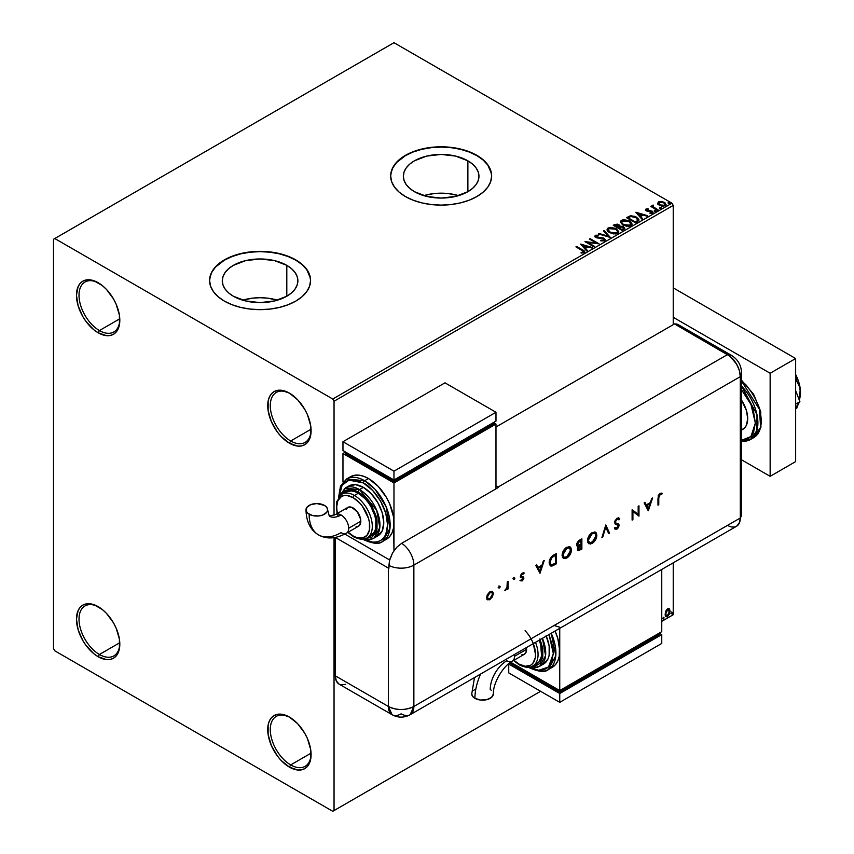 <?xml version="1.0" encoding="UTF-8"?>
<svg xmlns="http://www.w3.org/2000/svg" width="854" height="854" viewBox="0 0 854 854"><rect width="100%" height="100%" fill="white"/><g stroke="black" fill="none" stroke-linecap="round" stroke-linejoin="round"><path stroke-width="1.28" d="M290.691 440.984A28.855 16.664 -120 0 0 311.08 429.925A28.855 16.664 60 0 1 305.113 442.415A28.855 16.664 60 0 1 290.691 440.984L311.048 429.231L290.691 440.984A28.855 16.664 60 0 1 271.839 415.556A28.855 16.664 60 0 1 276.258 392.434A28.855 16.664 60 0 1 290.061 393.513A28.855 16.664 -120 0 0 270.291 406.013A28.855 16.664 -120 0 0 290.691 440.984L289.41 443.194L290.691 440.984M289.41 393.128L289.41 393.128A30.659 17.699 60 0 1 311.091 430.683A30.659 17.699 60 0 1 289.41 443.194L281.115 436.501L277.369 432.028L271.391 421.662L268.145 410.774L268.145 401.006L269.384 397.025L271.391 393.854L274.081 391.612L277.369 390.395L281.115 390.246L289.41 393.128L297.704 399.832L304.739 409.312L307.44 414.66L310.675 425.559L310.675 435.326L307.44 442.479L304.739 444.71L301.451 445.927L297.704 446.076L289.41 443.194A30.659 17.699 60 0 1 267.729 405.65A30.659 17.699 60 0 1 289.41 393.128L289.41 393.128M99.416 330.551A28.855 16.664 -120 0 0 119.806 319.492A28.855 16.664 60 0 1 113.838 331.982A28.855 16.664 60 0 1 99.416 330.551L119.784 318.798L99.416 330.551A28.855 16.664 60 0 1 80.564 305.134A28.855 16.664 60 0 1 84.984 282.012A28.855 16.664 60 0 1 98.786 283.09A28.855 16.664 -120 0 0 79.016 295.58A28.855 16.664 -120 0 0 99.416 330.551L98.135 332.761L99.416 330.551M98.135 282.706L98.135 282.706A30.659 17.699 60 0 1 119.816 320.25A30.659 17.699 60 0 1 98.135 332.761L93.908 329.847L86.094 321.595L82.806 316.578L78.109 305.753L76.465 295.217L78.109 286.592L80.116 283.421L82.806 281.179L86.094 279.963L93.908 280.742L102.363 285.62L106.43 289.399L113.465 298.879L116.165 304.237L119.4 315.126L119.4 324.894L116.165 332.046L113.465 334.288L110.187 335.494L106.43 335.643L98.135 332.761A30.659 17.699 60 0 1 76.465 295.217A30.659 17.699 60 0 1 98.135 282.706L98.146 282.706M99.416 654.484A28.855 16.664 -120 0 0 119.806 643.425A28.855 16.664 60 0 1 113.838 655.915A28.855 16.664 60 0 1 99.416 654.484L119.784 642.731L99.416 654.484A28.855 16.664 60 0 1 80.564 629.067A28.855 16.664 60 0 1 84.984 605.945A28.855 16.664 60 0 1 98.786 607.023A28.855 16.664 -120 0 0 79.016 619.513A28.855 16.664 -120 0 0 99.416 654.484L98.135 656.694L99.416 654.484M98.135 606.639L98.135 606.639A30.659 17.699 60 0 1 119.816 644.183A30.659 17.699 60 0 1 98.135 656.694L93.908 653.78L86.094 645.528L82.806 640.521L78.109 629.686L76.465 619.15L78.109 610.525L80.116 607.354L82.806 605.112L86.094 603.895L93.908 604.675L102.363 609.553L106.43 613.332L113.465 622.812L116.165 628.17L119.4 639.059L119.4 648.826L116.165 655.979L113.465 658.22L110.187 659.437L106.43 659.576L98.135 656.694A30.659 17.699 60 0 1 76.465 619.15A30.659 17.699 60 0 1 98.135 606.639L98.146 606.639M290.691 764.917A28.855 16.664 -120 0 0 311.08 753.858A28.855 16.664 60 0 1 305.113 766.348A28.855 16.664 60 0 1 290.691 764.917L311.048 753.164L290.691 764.917A28.855 16.664 60 0 1 271.839 739.489A28.855 16.664 60 0 1 276.258 716.367A28.855 16.664 60 0 1 290.061 717.445A28.855 16.664 -120 0 0 270.291 729.946A28.855 16.664 -120 0 0 290.691 764.917L289.41 767.127L290.691 764.917M289.41 717.061L289.41 717.061A30.659 17.699 60 0 1 311.091 754.616A30.659 17.699 60 0 1 289.41 767.127L281.115 760.434L277.369 755.961L271.391 745.595L268.145 734.707L268.145 724.939L269.384 720.957L271.391 717.787L274.081 715.545L277.369 714.328L281.115 714.179L289.41 717.061L297.704 723.765L304.739 733.244L307.44 738.593L310.675 749.492L310.675 759.259L307.44 766.412L304.739 768.643L301.451 769.86L297.704 770.009L289.41 767.127A30.659 17.699 60 0 1 267.729 729.583A30.659 17.699 60 0 1 289.41 717.061L289.41 717.061M458.545 195.619A37.8 21.82 0 0 0 423.765 195.619L433.779 193.602L441.155 193.175L448.531 193.602L458.545 195.619M467.885 160.819L467.885 191.68L455.62 196.409L441.155 198.075L426.69 196.409L414.425 191.68A37.8 21.82 180 0 1 403.355 176.244A37.8 21.82 180 0 1 426.69 156.09A37.8 21.82 180 0 1 467.885 160.819L472.582 164.128L476.073 167.896L478.229 171.985L478.955 176.244L478.229 180.504L476.073 184.603L472.582 188.371L467.885 191.68L467.885 160.819A37.8 21.82 180 0 1 478.955 176.244A37.8 21.82 180 0 1 455.62 196.409A37.8 21.82 180 0 1 414.425 191.68L409.728 188.371L406.237 184.603L404.081 180.504L403.355 176.244L404.081 171.985L406.237 167.896L409.728 164.128L414.425 160.819L426.69 156.09L441.155 154.425L455.62 156.09L467.885 160.819M277.465 300.16A37.8 21.82 0 0 0 242.696 300.16L252.709 298.142L260.086 297.715L267.462 298.142L277.465 300.16M286.805 265.359L286.805 296.221L274.55 300.95L260.086 302.615L245.621 300.95L233.355 296.221A37.8 21.82 180 0 1 222.286 280.785A37.8 21.82 180 0 1 245.621 260.63A37.8 21.82 180 0 1 286.805 265.359L291.513 268.668L295.004 272.437L297.149 276.525L297.886 280.785L297.149 285.044L295.004 289.143L291.513 292.911L286.805 296.221L286.805 265.359A37.8 21.82 180 0 1 297.886 280.785A37.8 21.82 180 0 1 274.55 300.95A37.8 21.82 180 0 1 233.355 296.221L228.658 292.911L225.157 289.143L223.011 285.044L222.286 280.785L223.011 276.525L225.157 272.437L228.658 268.668L233.355 265.359L245.621 260.63L260.086 258.965L274.55 260.63L286.805 265.359M310.578 280.646A50.493 29.153 0 0 0 295.783 260.171L295.783 259.883A50.493 29.153 180 0 1 310.578 280.496A50.493 29.153 180 0 1 279.407 307.429A50.493 29.153 180 0 1 224.378 301.11L232.032 304.729L240.764 307.429L250.233 309.084L260.086 309.65L269.939 309.084L279.407 307.429L288.14 304.729L295.783 301.11L302.07 296.69L306.735 291.652L309.607 286.175L310.578 280.496L309.607 274.807L306.735 269.341L302.07 264.292L295.783 259.883L288.14 256.253L279.407 253.563L269.939 251.898L260.086 251.343L250.233 251.898L240.764 253.563L232.032 256.253L224.378 259.883L218.101 264.292L213.436 269.341L210.564 274.807L209.593 280.496L210.564 286.175L213.436 291.652L218.101 296.69L224.378 301.11A50.493 29.153 180 0 1 209.593 280.496A50.493 29.153 180 0 1 240.764 253.563A50.493 29.153 180 0 1 295.783 259.883L295.783 260.171A50.493 29.153 0 0 0 240.881 253.83A50.493 29.153 0 0 0 209.593 280.646M491.648 176.095A50.493 29.153 0 0 0 476.863 155.631L476.863 155.343A50.493 29.153 180 0 1 491.648 175.956A50.493 29.153 180 0 1 460.477 202.889A50.493 29.153 180 0 1 405.447 196.569L413.101 200.188L421.833 202.889L431.302 204.544L441.155 205.109L451.008 204.544L460.477 202.889L469.209 200.188L476.863 196.569L483.14 192.15L487.805 187.111L490.676 181.635L491.648 175.956L490.676 170.266L487.805 164.801L483.14 159.751L476.863 155.343L469.209 151.713L460.477 149.023L451.008 147.358L441.155 146.803L431.302 147.358L421.833 149.023L413.101 151.713L405.447 155.343L399.17 159.751L394.505 164.801L391.634 170.266L390.662 175.956L391.634 181.635L394.505 187.111L399.17 192.15L405.447 196.569A50.493 29.153 180 0 1 390.662 175.956A50.493 29.153 180 0 1 421.833 149.023A50.493 29.153 180 0 1 476.863 155.343L476.863 155.631A50.493 29.153 0 0 0 421.951 149.29A50.493 29.153 0 0 0 390.662 176.095M53.514 239.269L53.514 648.602L54.784 650.812L332.761 811.3L540.614 691.302L334.042 810.563L334.042 537.657L334.042 810.563L540.614 691.302L332.761 811.3L334.042 810.563L332.761 811.3L54.784 650.812L53.514 648.602L53.514 239.269L393.972 42.7L671.959 203.188L332.761 399.021L54.784 238.533L53.514 239.269M657.665 203.551L661.348 206.06L665.693 205.387L665.351 203.113L662.192 201.544L658.733 201.704L657.665 203.551L659.309 205.27L665.191 205.761L666.056 204.533L664.348 202.366L661.359 201.416L658.434 201.864L657.58 203.679M657.292 210.191L657.975 209.785L653.321 206.849L653.278 205.099L652.232 205.558L652.413 206.583L650.769 206.422L657.292 210.191L657.975 209.785L653.652 207.17L653.278 205.099L652.531 205.27L652.413 206.583L650.769 206.422L657.292 210.191M650.022 213.393L651.645 213.244L651.645 212.657L650.022 212.795L650.225 213.372L652.52 213.073L652.093 211.141L652.093 211.739L650.855 210.692L650.855 211.28L649.072 211.258L650.855 211.28L650.855 210.692L647.3 211.173L647.716 210.671L646.958 210.426L646.958 211.013L646.745 209.54L648.303 209.422L648.154 208.867L648.154 209.411L648.154 208.867L645.902 209.102L645.475 210.009L646.574 210.981L651.751 211.803L651.645 212.657L650.022 212.795L650.225 213.372L652.52 213.073L652.862 211.813L650.855 210.692L647.119 210.511L646.617 209.636L648.303 209.422L647.556 208.835L645.902 209.102L645.902 209.689L647.065 209.422M637.511 221.602L638.771 220.556L638.835 219.297L635.248 216.468L630.722 215.763L626.505 217.653L635.44 222.809L638.963 219.894L636.582 217.119L630.305 215.827L626.505 217.653L635.44 222.809L637.511 221.602M619.833 226.406L618.766 224.677L618.766 225.264L616.342 224.613L614.496 225.178L618.766 225.264L618.766 224.677L614.496 224.591L613.236 225.317L622.16 230.473L624.637 228.808L623.516 226.758L619.823 226.257L619.257 225.008L617.154 224.1L613.236 225.317L622.16 230.473L624.765 228.338L623.516 226.758L619.855 226.022L619.855 226.609M610.14 237.401L604.194 230.537L603.447 230.964L608.048 236.131L599.102 233.473L598.355 233.9L610.258 237.337L604.194 230.537L603.447 230.964L608.048 236.131L599.102 233.473L598.355 233.9L610.14 237.401M594.576 246.39L587.936 242.557L599.049 243.817L590.114 238.661L589.431 239.056L596.092 242.899L584.969 241.639L593.893 246.785L594.576 246.39L587.936 242.557L599.049 243.817L590.114 238.661L589.431 239.056L596.092 242.899L584.969 241.639L593.893 246.785L594.576 246.39M584.136 252.688C585.033 251.631 584.542 250.713 582.641 249.934L576.61 246.454L575.927 246.859L583.399 251.364L583.09 252.229L581.083 252.464L581.425 253.062L584.136 252.688L584.446 251.183L576.61 246.454L575.927 246.859L581.862 250.286L583.218 252.165L581.083 252.464L581.425 253.062L584.136 252.688L584.744 251.866L584.744 252.453M580.624 244.148L586.687 250.948L587.435 250.521L585.492 248.333L588 246.891L591.769 248.012L592.516 247.585L580.731 244.084L586.687 250.948L587.435 250.521L585.492 248.333L588 246.891L591.769 248.012L592.516 247.585L580.624 244.148M594.864 236.494L595.377 235.362L595.868 237.487L603.479 238.714L603.746 240.892L600.864 240.849L603.746 240.892L603.746 240.305L600.864 240.252L600.757 240.839L604.717 240.807L605.305 239.526L603.244 237.914L596.85 237.231L596.103 236.024L598.622 235.864L598.611 235.234L595.708 235.213L594.864 236.462L596.241 237.679L603.938 239.067L603.746 240.305L600.864 240.252L600.757 240.839L604.717 240.807L605.358 239.878L604.184 238.319L596.508 237.07L596.284 235.896L598.622 235.864L598.611 235.234L595.377 235.362L594.811 236.195M609.5 232.672L615.627 233.985L617.965 233.121L618.723 231.573L615.905 228.456L610.13 227.356L607.963 228.103L607.055 229.502L607.642 231.146L609.5 232.672L617.591 233.366L618.734 231.722L616.321 228.68L608.155 227.986L607.045 229.641L609.5 232.672M622.769 225.008L628.907 226.321L631.245 225.456L632.003 223.908L630.999 222.051L628.747 220.578L623.409 219.691L621.232 220.439L620.324 221.837L622.769 225.008L630.871 225.702L632.003 224.058L629.59 221.015L621.434 220.321L620.324 221.976L622.769 225.008M635.782 212.304L641.845 219.104L642.592 218.677L640.649 216.489L643.158 215.048L646.937 216.169L647.684 215.731L635.888 212.23L641.845 219.104L642.592 218.677L640.649 216.489L643.158 215.048L646.937 216.169L647.684 215.731L635.782 212.304M654.484 211.077L655.979 210.778L654.634 210.212L654.484 211.077L655.808 211.173L655.637 210.415L654.313 210.319L654.484 211.077L654.313 210.319M659.758 208.034L661.242 207.746L659.726 207.212L659.758 208.034L661.071 208.141L660.9 207.373L659.576 207.276L659.758 208.034L659.576 207.276M668.34 203.081L669.824 202.793L668.479 202.217L668.34 203.081L669.653 203.177L669.483 202.419L668.159 202.323L668.34 203.081L668.159 202.323M673.23 614.731L661.754 621.36L673.23 614.731L673.23 562.818L673.23 614.731L661.754 621.36L673.23 614.731M334.042 515.272L334.042 401.231L673.23 205.398L673.23 324.669L673.23 205.398L671.959 203.188L393.972 42.7L54.784 238.533L332.761 399.021L671.959 203.188L673.23 205.398L334.042 401.231L332.761 399.021L334.042 401.231L334.042 515.272M668.842 608.592L669.472 609.009L667.625 608.838L665.778 611.154L665.255 615.456L665.714 616.407L667.337 616.78L669.803 613.46L669.632 609.212L668.693 608.56L667.07 609.233L665.106 614.207L666.131 616.769L667.625 616.631L670.144 611.304L669.12 608.71M661.69 613.193L661.722 612.243L661.615 613.236M662.928 618.477L663.75 618.787L663.932 617.335L662.96 618.168L663.505 619.011L664.081 617.816L663.505 617.293L662.928 618.477L663.505 619.011M671.511 613.524L672.333 613.834L672.514 612.382L671.543 613.215L672.087 614.058L672.664 612.862L672.087 612.339L671.511 613.524L672.087 614.058M491.402 173.394L487.805 165.089L483.14 160.05L476.863 155.631L469.209 152.012L460.477 149.311L451.008 147.657L441.155 147.091L431.302 147.657L421.833 149.311L413.101 152.012L405.447 155.631L396.619 162.506L392.84 167.79L390.908 173.394M310.333 277.934L306.735 269.629L302.07 264.591L295.783 260.171L288.14 256.552L279.407 253.851L269.939 252.197L260.086 251.631L250.233 252.197L240.764 253.851L232.032 256.552L224.378 260.171L215.55 267.046L211.76 272.33L209.828 277.934M664.081 617.816L663.569 617.527L662.992 618.712L662.426 618.189M662.928 618.744L663.537 617.25M669.472 609.009L670.144 611.304L669.632 611.005L667.113 616.332L667.625 616.631L665.885 616.588M665.49 616.385L667.401 616.15L669.024 613.919L669.621 610.653L668.799 608.55M668.394 609.585L667.113 609.468L669.451 611.699L667.625 615.702L666.536 615.787L665.287 613.524L665.971 615.456L665.287 613.77L665.714 611.336L666.899 609.607L668.255 609.468M667.625 609.756L668.767 609.756L669.451 611.453L667.839 615.563L666.344 615.638L665.789 613.812L667.625 609.756L667.113 609.468L665.287 613.524L665.789 613.812L667.625 609.756L668.661 609.692L668.148 609.393M672.664 612.862L672.087 612.339L672.664 612.862L672.151 612.574L671.575 613.759L671.009 613.236M671.575 612.04L672.151 612.574L671.511 613.791M584.734 252.325L582.641 250.532L584.68 252.143M583.506 252.229L581.083 253.051L583.218 252.752L583.421 251.994M583.517 252.293L583.517 251.706L583.218 252.165M581.211 244.81L591.843 247.97L581.211 244.81M585.492 248.93L587.082 250.724L585.492 248.93M582.823 245.941L584.862 248.226L586.783 247.116L584.862 248.226L582.823 245.354L586.783 246.528L584.862 247.639L582.823 245.941M586.036 242.258L596.092 243.486L596.092 242.899L596.092 243.486L586.036 242.258M589.943 239.355L590.114 238.661L597.992 243.796L589.943 239.355M587.936 243.144L594.074 246.689L587.936 243.144M604.205 240.294L604.205 239.643L603.746 240.305M603.746 240.892L603.479 239.301M595.377 235.362L595.377 235.95L598.611 235.832L598.611 235.234L598.611 235.864L596.092 235.693L594.811 236.761M596.508 237.07L596.284 235.896M596.508 237.658L599.818 238.106L599.818 237.519L599.818 238.106L604.184 238.917L604.184 238.319L605.144 239.782L602.155 238.255L597.234 237.946L595.996 236.761M599.028 234.103L599.102 233.473L599.102 234.06L608.048 236.718L608.048 236.131L608.048 236.718L599.028 234.103M603.789 231.359L604.194 230.537L609.671 237.263L603.789 231.359M607.077 229.95L608.155 227.986L608.155 228.573L616.321 229.267L616.321 228.68L618.702 232.01M618.723 232.16L617.079 229.758L613.503 228.157L609.062 228.178L607.055 230.089M617.463 231.477L616.492 233.537L613.279 233.9L609.575 232.469L608.219 230.324M617.581 232.149L616.652 233.441L616.652 232.854L616.652 233.441L610.183 232.864L608.251 230.153M609.105 228.498L615.627 229.075L617.591 231.455L616.652 232.854L610.183 232.277L608.219 229.843L609.265 228.402L611.421 227.975L615.947 229.267L617.463 230.879L617.453 232.064L615.072 233.334L610.856 232.619L608.347 230.473L609.105 228.498M619.823 226.257L619.823 226.844L623.516 227.345L623.516 226.758L624.722 228.626M624.733 228.658L622.726 226.983L619.823 226.844M623.601 228.733L621.936 230.132L618.616 228.221L620.153 226.854L622.833 227.153L623.601 228.146L622.715 229.683L623.527 228.434M618.808 226.844L617.698 227.687L614.837 226.032L615.553 225.04L618.093 225.082L618.862 226.032L618.05 227.484L618.776 226.31M618.05 226.897L617.698 227.687L618.05 226.897L614.837 225.445L617.698 227.687L614.837 225.445L617.826 224.944L618.862 226L618.05 226.897M622.715 229.096L621.936 230.132L622.715 229.096L621.936 229.545L618.616 227.623L621.936 230.132L618.616 227.623L622.256 226.897L623.601 228.146L622.715 229.096M620.346 222.286L621.434 220.321L621.434 220.908L629.59 221.613L629.59 221.015L631.981 224.346M632.003 224.495L629.985 221.848L625.683 220.3L621.861 220.695L620.324 222.435M630.743 223.812L629.932 225.776L626.548 226.235L622.844 224.805L621.499 222.659M630.86 224.485L629.932 225.776L629.932 225.189L629.932 225.776L623.452 225.2L621.52 222.488M622.374 220.834L628.907 221.41L630.86 223.791L629.932 225.189L623.452 224.613L621.499 222.179L622.374 220.834L624.701 220.311L629.515 221.805L630.722 224.399L628.352 225.68L624.125 224.954L621.616 222.809L622.374 220.834M638.931 220.204L636.956 217.941L632.899 216.393L630.124 216.457L627.017 217.941L630.305 215.827L630.305 216.414L636.582 217.706L636.582 217.119L638.931 220.183M637.703 219.948L637.415 221.026L635.205 222.467L628.106 217.781L630.786 216.532L635.888 217.514L637.746 220.236L635.205 222.467L635.942 221.453L635.205 221.88L628.106 217.781L630.786 216.532L633.561 216.585L637.073 218.378L637.554 220.257M636.369 212.966L647.001 216.126L636.369 212.966M640.649 217.076L642.24 218.87L640.649 217.076M637.991 214.098L640.02 216.382L641.941 215.272L640.02 216.382L637.991 213.511L641.941 214.685L640.02 215.795L637.991 214.098M646.958 210.426L646.745 209.54M652.52 213.073L653.032 212.347M652.093 211.739L652.968 212.625L652.093 211.739M645.496 210.073L645.902 209.102L646.297 210.842L651.431 211.557L651.645 213.244L651.431 212.155L651.645 213.244L650.876 213.425M651.431 211.557L651.645 212.657M645.902 209.102L645.432 210.351M647.556 209.422L645.475 210.105M651.922 212.678L651.645 213.244M646.958 211.013L646.617 210.223M654.484 211.664L654.313 210.906L655.637 211.002L655.637 210.415L655.808 211.771M655.808 211.173L655.637 210.415M655.861 211.173L654.26 210.949M652.413 207.17L651.282 206.711L651.453 206.027L652.413 207.17L652.531 205.27L652.413 206.583M652.531 205.27L652.531 205.857L653.278 205.099L653.321 205.75L652.168 206.316M653.075 206.508L653.225 205.793M653.225 206.38L653.652 207.757L657.473 210.084L652.99 206.721M659.758 208.632L659.576 207.864L660.9 207.97L660.9 207.373L661.071 208.728M661.071 208.141L660.9 207.373M661.124 208.13L659.523 207.906M657.665 204.138L658.434 201.864L658.434 202.451L661.359 202.003L661.359 201.416L664.348 202.953L664.348 202.366L666.024 204.821M665.981 205.526L665.351 203.7L662.192 202.131L659.064 202.174L657.623 203.38M664.967 204.736L664.391 205.889L662.096 206.188L658.69 204.053L659.235 202.323L663.665 202.772L664.999 204.394L664.391 205.889L664.946 204.682L664.391 205.302L660.003 204.885L660.003 205.472L664.391 205.889L664.391 205.302L660.003 204.885L659.235 202.323L661.562 202.046L664.07 203.028L664.956 204.682M659.235 202.91L660.003 205.472L658.69 203.465L659.235 202.323M668.34 203.668L668.159 202.91L669.483 203.006L669.483 202.419L669.653 203.775M669.653 203.177L669.483 202.419M669.707 203.177L668.106 202.953M586.783 246.528L584.862 247.639L582.823 245.354L586.783 246.528M641.941 214.685L640.02 215.795L637.991 213.511L641.941 214.685M741.55 430.085L742.841 429.338A23.442 13.536 -120 0 0 741.55 400.174L746.439 410.55L747.698 418.609L746.439 425.207L744.901 427.63L741.55 429.936M741.55 381.087L759.462 409.344L760.583 427.288L753.751 437.622A36.071 20.827 -120 0 0 760.241 412.493A36.071 20.827 -120 0 0 741.55 381.087M741.55 389.808L750.965 404.433L755.352 423.029L750.965 436.543L741.55 440.312L748.253 438.71L751.264 436.213L753.506 432.668L755.352 423.029L753.506 411.254L751.264 405.127L748.253 399.149L741.55 389.808M741.55 441.304L750.431 439.532L756.932 430.491L756.975 414.606L741.55 386.093A36.071 20.827 60 0 1 750.431 439.532A36.071 20.827 60 0 1 741.55 441.07M741.55 380.809L746.257 385.154L754.125 395.754L759.377 407.87L761.213 419.634M770.148 373.251L673.23 317.304L770.148 373.251L795.65 358.531L673.23 287.862L795.65 358.531L770.148 373.251L770.148 476.329L795.65 461.598L795.65 358.531L795.65 461.598L770.148 476.329L770.148 373.251M741.55 459.815L770.148 476.329L741.55 459.815M795.65 390.652L799.899 401.626L795.65 404.091L799.899 401.626L795.65 407.689L799.899 401.626L795.65 390.652M800.241 396.085A28.855 16.664 -120 0 0 800.262 395.936A28.855 16.664 -120 0 0 800.486 392.541A28.855 16.664 -120 0 0 795.65 374.511L798.938 382.635L800.315 389.371L800.486 392.541L799.408 386.061L796.729 381.119L795.65 376.646L796.729 381.119L795.65 381.738L796.729 381.119L798.223 383.435L800.209 389.093L799.397 400.323L800.262 395.968M798.373 403.803L796.729 408.319L795.65 408.949L796.729 408.319L798.373 403.803M680.969 327.488L678.951 325.096L674.511 323.933L730.042 356.278L736.564 364.071L739.329 370.444L740.301 376.646L740.301 517.994L739.329 523.075L736.564 526.245L739.329 523.075L740.301 517.994A18.03 10.408 60 0 1 738.827 524.014A18.03 10.408 60 0 1 727.555 525.359L669.408 558.932M734.632 526.971L732.433 527.057L734.632 526.971M741.55 514.14A18.03 10.408 180 0 1 740.301 517.994A18.03 10.408 0 0 0 741.55 514.193L738.913 523.886M741.55 514.193L741.55 372.835A18.03 10.408 180 0 1 740.301 376.646L740.301 517.994L413.87 706.461L413.87 565.113L740.301 376.646A18.03 10.408 0 0 0 741.55 372.792M731.515 355.403A18.03 10.408 120 0 0 727.555 354.559A18.03 10.408 60 0 1 740.301 376.646L740.301 517.994L740.301 376.646L739.329 370.444L736.564 364.071L732.433 358.499L727.555 354.559A18.03 10.408 -60 0 1 731.472 355.381L678.418 324.755A18.03 10.408 120 0 0 674.511 323.933L727.555 354.559L498.021 487.068L495.982 485.894L498.021 487.068A18.03 10.408 60 0 1 498.533 487.378L401.626 543.325A18.03 10.408 60 0 1 413.87 565.113L740.301 376.646A18.03 10.408 -120 0 0 727.555 354.559L674.511 323.933L495.982 427L674.511 323.933L727.555 354.559L498.021 487.068A18.03 10.408 60 0 1 498.533 487.378L401.626 543.325L396.747 547.265L392.616 552.837L389.435 560.811L388.88 568.348A18.03 10.408 180 0 1 388.367 568.059L335.344 537.444L388.367 568.059L388.367 706.461L388.367 568.059A18.03 10.408 0 0 0 388.88 568.348L388.88 565.401A18.03 10.408 0 0 0 413.87 565.113A18.03 10.408 180 0 1 388.88 565.401L389.851 559.21L392.616 552.837L396.747 547.265L401.626 543.325A18.03 10.408 -120 0 1 413.87 565.113L413.87 706.461A18.03 10.408 60 0 1 410.133 714.723A18.03 10.408 60 0 1 401.113 713.827A18.03 10.408 -60 0 1 392.093 714.723A18.03 10.408 -60 0 1 388.367 706.461L335.312 675.834L336.284 680.916L339.049 684.097A18.03 10.408 120 0 1 335.312 675.834L388.367 706.461L392.093 714.723L339.049 684.097M498.917 585.961L500.166 586.687L499.142 586.484L498.8 587.958L499.953 587.424L499.654 586.388L498.917 587.68L499.419 587.979L500.166 586.687L499.419 586.26L498.683 587.552L499.419 587.979L498.17 587.253M513.67 577.443L514.93 578.169L514.044 577.838L513.564 579.428L514.716 578.895L514.418 577.87L513.67 579.161L514.183 579.45L514.93 578.169L514.183 577.731L513.446 579.023L514.183 579.45L512.934 578.734M539.995 573.28L544.222 560.523L543.347 561.025L541.991 565.113L537.945 567.451L536.632 564.91L535.757 565.412L539.995 573.28L544.222 560.523L543.347 561.025L541.991 565.113L537.945 567.451L536.632 564.91L535.757 565.412L539.995 573.28M569.842 546.763L571.465 549.912L570.771 547.478L569.372 546.624L565.839 547.873L562.412 553.104L562.412 557.278L565.006 558.729L567.739 557.416L570.707 553.371L571.443 550.446L570.952 549.613C570.707 553.061 569.17 555.773 566.319 557.758L566.821 558.046C569.671 556.071 571.219 553.36 571.465 549.912L570.109 546.902L566.757 547.254C563.896 549.207 562.327 551.919 562.081 555.378L563.426 558.431L566.821 558.046L563.181 558.27M595.249 532.095L596.861 535.244L596.177 532.811L594.779 531.957L591.246 533.206L587.819 538.436L587.819 542.61L590.413 544.062L593.146 542.749L596.103 538.703L596.85 535.778L596.359 534.946C596.113 538.394 594.565 541.105 591.726 543.091L592.228 543.379C595.078 541.404 596.626 538.693 596.861 535.244L595.516 532.234L592.164 532.586C589.292 534.54 587.733 537.251 587.477 540.71L588.833 543.763L592.228 543.379L588.587 543.603M618.67 517.919L619.748 518.912L618.926 518.036L617.036 518.218L614.688 521.271L615.19 524.014L618.349 525.616L617.549 527.633L616.289 528.21L615.328 527.665L614.602 528.722L616.801 529.192L618.531 527.526L619.15 525.007L615.606 522.861L615.435 521.239L617.036 519.275L619.001 519.862L619.748 518.912L618.68 517.919L617.036 518.218L614.485 522.488L615.392 524.142L617.858 524.964L618.381 525.925L617.068 527.986L615.328 527.665L614.602 528.722L615.232 529.224M648.357 510.713L652.595 497.957L651.719 498.458L650.364 502.547L646.318 504.885L644.994 502.344L644.129 502.846L648.25 510.777L652.595 497.957L651.719 498.458L650.364 502.547L646.318 504.885L644.994 502.344L644.129 502.846L648.357 510.713M658.776 497.839L659.32 495.139L661.733 494.402L662.213 493.334L660.206 493.302L658.263 495.576L657.975 505.162L658.776 504.693L658.263 497.54L658.776 504.693L658.776 497.839L660.014 494.466L661.733 494.402L662.213 493.334L660.057 493.388L657.975 498.202L657.975 505.162L658.776 504.693L657.975 504.565L658.263 497.54L658.776 497.839M638.173 506.283L638.173 514.375L632.109 509.785L632.109 520.086L632.91 519.627L632.91 511.514L638.973 516.126L638.973 505.824L638.173 506.283L638.173 514.375L632.109 509.785L632.109 520.086L632.91 519.627L632.91 511.514L638.973 516.126L638.973 505.824L638.173 506.283M605.796 524.975L601.899 537.529L602.764 537.038L605.732 527.196L608.71 533.601L609.564 533.109L605.796 524.975L601.899 537.529L602.764 537.038L605.732 527.196L608.71 533.601L609.564 533.109L605.796 524.975M581.873 538.789L578.404 540.956L576.834 543.432L576.834 545.823L578.329 546.4L577.293 549.186L578.169 550.713L581.873 549.09L581.873 538.789L579.46 540.176L576.61 544.756L577.261 546.293L578.329 546.4L577.293 549.186L577.923 550.616L581.873 549.09L581.873 538.789M553.702 555.057L551.097 557.171L549.442 560.502L549.293 564.163L550.67 565.989L552.527 565.871L556.466 563.757L556.466 553.456L553.702 555.057C550.83 556.744 549.314 559.295 549.143 562.711L550.382 565.85L551.833 566.063L556.466 563.757L556.466 553.456L553.702 555.057M522.541 578.179L521.388 577.389L523.054 578.478L520.534 580.795L522.541 580.677L523.833 578.371L523.555 576.984L521.495 576.439L521.314 575.276L524.196 572.97L521.602 573.61L520.492 576.877L523.043 578.681L520.534 580.795L522.21 580.901L520.022 580.496M508.066 581.403L507.265 581.862L506.956 587.723L504.97 590.594L507.265 588.289L507.265 589.399L508.066 588.94L508.066 581.403L507.265 581.862L507.116 587.061L504.97 590.594L507.265 588.289L507.265 589.399L508.066 588.94L508.066 581.403M492.021 591.331L492.79 593.381L491.893 596.562L492.406 596.861L493.046 592.324L491.808 591.278L489.918 591.747L487.111 595.078L486.897 599.145L489.225 599.871L492.406 596.861L491.893 596.562L489.406 599.241L489.918 599.54L492.406 596.861L493.302 593.669L492.278 591.459L489.918 591.747L486.545 597.565L487.57 599.807M335.312 537.444L335.312 675.834L335.312 537.444M340.981 684.812L345.582 684.353M740.301 517.994L413.87 706.461C405.362 710.496 396.864 710.496 388.367 706.461A18.03 10.408 0 0 0 413.87 706.461L410.133 714.723L736.564 526.256A18.03 10.408 -120 0 0 740.301 517.994M389.637 559.957L344.824 534.081L389.637 559.957M554.129 625.48L559.744 627.22M661.658 493.121L661.733 494.402L659.501 494.178L660.014 494.466L659.501 494.178L658.263 497.54L658.808 494.84L661.231 494.103L661.658 493.121M644.727 502.504L646.318 504.885L644.727 502.504M651.848 498.394L647.93 510.169L651.848 498.394M646.232 505.408L649.424 503.561L646.232 505.408L647.802 508.429L646.232 505.408M648.314 508.728L646.745 505.696L649.926 503.86L649.424 503.561L649.926 503.86L648.314 508.728L646.745 505.696L649.926 503.86L648.314 508.728M638.472 506.112L638.973 516.126L638.386 515.88L638.472 506.112M632.398 511.226L632.91 519.627L632.109 519.499L632.398 511.226M632.216 509.721L638.173 514.375L632.216 509.721M618.488 519.574L616.524 518.986L619.001 519.862L619.748 518.912L618.616 519.413L619.246 518.613L618.488 517.791M618.082 519.104L619.001 519.862M615.286 522.04L617.036 519.275L616.524 518.986L614.784 521.741L615.606 522.861L615.286 522.04M614.602 528.722L616.983 529.085L616.471 528.797L618.67 525.125L616.471 528.797L616.983 529.085L619.182 525.413L618.68 524.132L615.606 522.861M615.456 522.829L616.705 523.278M614.549 528.818L616.471 528.797L614.965 529.042M615.286 527.729L615.862 528.071L615.328 527.665M614.816 527.377L616.556 527.687M617.794 524.932L617.869 525.626L617.282 524.634L615.168 523.993M615.35 524.068L617.282 524.634M615.104 522.563L615.328 520.139L617.698 518.858M605.582 525.338L609.564 533.109L608.496 533.142L609.062 532.811L605.582 525.338M605.219 526.907L605.732 527.196L605.219 526.907L602.251 536.739L602.764 537.038L602.113 536.824L605.219 526.907M589.9 543.763L593.519 541.639L595.601 538.404L596.338 534.423L594.971 531.925M589.217 542.514L587.776 540.166L588.918 536.152L592.057 533.131L594.896 533.355M594.726 533.206L591.683 533.334L592.196 533.622L591.683 533.334L587.776 539.952L588.278 540.251L592.196 533.622L595.003 533.334L596.06 535.704L592.196 542.343L589.345 542.642L587.776 539.952L589.1 542.471M581.361 539.087L581.873 549.09L577.688 550.424L581.361 548.802L581.361 539.087M577.56 545.055L576.898 543.998L577.421 542.407L580.56 540.016L576.898 543.998L578.361 544.991M577.944 549.218L578.03 546.976L580.56 544.905L577.592 548.407L578.222 549.293M581.072 548.503L579.983 549.133L577.592 548.407L578.094 548.706L580.539 545.503L580.026 545.215L581.072 545.194L580.56 544.905L581.072 548.503L578.895 549.57L578.105 548.887L578.937 546.709L581.072 545.194L581.072 548.503M577.912 549.207L578.425 549.496L578.094 548.706M581.072 544.137L577.859 545.268L576.898 543.998L577.411 544.286L579.93 540.966L579.418 540.667L581.072 540.304L580.56 540.016L581.072 544.137L578.873 545.29L577.411 544.286L578.275 542.226L581.072 540.304L581.072 544.137M578.873 545.29L577.635 545.065M564.494 558.431L568.113 556.306L570.194 553.072L570.931 549.09L569.575 546.592M563.811 557.182L562.37 554.833L563.512 550.819L566.65 547.798L569.49 548.022M569.33 547.873L566.277 548.001L566.789 548.289L566.277 548.001L562.37 554.62L562.882 554.919L566.789 548.289L569.597 548.001L570.664 550.371L566.789 557.011L563.939 557.31L562.37 554.62L563.693 557.139M555.965 553.755L556.466 563.757L551.833 566.063L550.147 565.69L552.015 565.572L555.965 563.469L555.965 553.755M550.787 564.547L549.464 562.572L549.965 559.359L551.577 557.011L555.153 554.684L555.666 563.17L552.303 564.825L550.926 564.686L549.432 561.953L550.691 564.515M549.944 562.242L552.09 557.299L551.577 557.011L549.432 561.953L549.944 562.242L551.172 558.377L554.641 555.57L551.577 557.011L555.666 554.972L554.129 555.271L555.666 554.972L555.666 563.17L551.3 564.846L549.944 562.242M536.355 565.07L537.945 567.451L536.355 565.07M543.475 560.961L539.557 572.735L543.475 560.961M537.86 567.974L541.052 566.127L537.86 567.974L539.429 571.006L537.86 567.974M539.941 571.294L538.372 568.262L541.553 566.426L541.052 566.127L541.553 566.426L539.941 571.294L538.372 568.262L541.553 566.426L539.941 571.294M522.21 579.973L521.079 579.834M522.627 577.795L520.214 577.005M523.417 573.835L523.662 572.724L523.16 573.674L521.869 573.642L523.662 573.984L524.196 572.97L522.338 573.034L520.417 576.311L520.726 577.304L522.829 577.912M520.726 577.304L522.744 577.848M520.374 580.699L522.349 580.09L523.342 577.678L521.698 580.603L522.21 580.901L523.854 577.977L523.555 576.984L520.833 576.002L521.442 576.397L520.716 575.511L521.068 574.432L521.869 573.642L520.716 575.511L521.228 575.809L522.37 573.931L521.869 573.642L523.662 573.984M523.555 576.984L521.442 576.397M520.929 576.108L521.922 576.311M520.759 577.293L521.388 577.389M513.446 579.023L514.183 579.45M514.93 578.169L514.183 577.731M513.393 579.258L514.364 577.571M507.554 581.702L508.066 588.94L507.265 588.812L507.554 581.702M506.123 589.196L505.162 590.157L505.675 590.445L504.458 590.295M504.981 590.242L506.454 588.63M498.683 587.552L499.419 587.979M500.166 586.687L499.419 586.26M498.629 587.787L499.601 586.1M487.442 599.732L489.918 599.54L486.929 599.433M487.175 599.572L489.406 599.241L491.648 596.989L492.79 593.381L493.302 593.669L492.224 591.534M486.844 596.807L488.424 593.156L491.242 592.164L489.417 592.377L486.844 596.807L487.602 598.483L486.844 596.807M489.929 598.611L488.114 598.782L487.346 597.095L489.929 592.665L489.417 592.377L491.755 592.452L492.502 594.128L489.929 598.611L487.783 598.515L487.538 595.857L488.936 593.445L491.36 592.313L492.31 593.103L492.31 595.377L489.929 598.611M588.278 540.251L588.929 537.401L591.064 534.444L593.658 533.077L595.409 533.654L595.782 537.572L593.306 541.511L589.73 542.802L588.278 540.251M562.882 554.919L563.533 552.068L565.658 549.111L568.252 547.745L570.002 548.321L570.376 552.239L567.899 556.178L564.323 557.47L562.882 554.919M512.186 661.306A10.824 6.245 -120 0 0 514.471 656.331A10.824 6.245 -120 0 0 514.332 654.559A10.824 6.245 60 0 1 514.471 656.331L526.587 649.339A10.824 6.245 -120 0 0 526.448 647.567L526.011 652.381L524.345 654.292L521.869 654.772M474.514 677.542L471.75 693.907L472.572 696.298L474.92 698.326A45.113 26.047 -60 0 1 480.621 674.019A45.113 26.047 120 0 0 474.92 698.326A10.824 6.245 -0 0 0 486.759 699.672A10.824 6.245 -0 0 0 493.388 693.864M548.449 669.525L555.805 655.755L551.214 633.262A36.071 20.827 60 0 1 548.449 669.525A36.071 20.827 60 0 1 530.419 667.743A1.804 1.046 -60 0 1 529.512 667.828A1.804 1.046 -60 0 1 529.17 667.284A1.804 1.046 120 0 0 529.512 667.828C538.97 671.981 545.279 672.546 548.449 669.525L552.271 667.316A36.071 20.827 -120 0 0 559.744 650.812A36.071 20.827 -120 0 0 555.047 631.053L557.801 638.418L559.744 650.812L559.744 690.566L661.754 631.661L661.754 569.447L661.754 631.661L559.744 690.566L510.703 662.245L559.744 690.566L559.744 692.039L559.744 628.341L559.253 656.267L557.801 660.953L555.442 664.69L552.271 667.316M529.138 667.006L538.415 670.23L542.6 670.059L546.272 668.703L549.282 666.205L551.524 662.661L553.371 653.011L552.901 647.289L549.026 634.533L553.36 653.609L548.471 667.049L538.682 670.251L529.533 667.23M546.101 635.728L549.154 645.987L549.154 655.178L547.99 658.925L543.571 664.017L539.739 666.227L545.578 655.723L542.439 638.333A28.855 16.664 60 0 1 539.739 666.227A28.855 16.664 60 0 1 530.494 667.017M540.24 639.593L541.906 660.174L531.647 666.632M534.423 664.871A25.246 14.571 -120 0 0 535.49 642.347A25.246 14.571 60 0 1 532.832 666.045A25.246 14.571 60 0 1 520.214 664.796A1.804 1.046 -60 0 1 519.307 664.882A1.804 1.046 -60 0 1 518.933 664.06A1.804 1.046 120 0 0 519.307 664.882C525.733 667.828 530.238 668.212 532.832 666.045L536.664 663.836A25.246 14.571 -120 0 0 539.322 640.137L541.543 648.058L541.543 656.107L538.885 661.999L536.664 663.836M525.082 630.679A23.442 13.536 60 0 1 535.212 657.922A23.442 13.536 60 0 1 518.933 664.06L525.285 666.269L530.665 665.223L532.725 663.505L535.202 658.039L535.511 654.484L533.291 643.617M543.571 664.017A28.855 16.664 -120 0 0 546.272 636.123M659.203 634.607L659.203 633.134L659.203 634.607L559.744 692.039L511.29 664.06L511.29 662.587L511.29 664.06L559.744 692.039L659.203 634.607M661.754 643.446L661.754 634.607L659.203 633.134L661.754 634.607L661.754 643.446L559.744 702.34L559.744 693.512L661.754 634.607L559.744 693.512L559.744 702.34L508.738 672.899L508.738 664.06L559.744 693.512L508.738 664.06L508.738 672.899L559.744 702.34L661.754 643.446M511.29 662.587L508.738 664.06L511.29 662.587M531.359 666.6L534.668 666.472L539.941 663.43L542.802 657.11L542.802 648.496L539.941 638.888M513.948 660.291L518.933 664.06M471.75 693.96A10.824 6.245 -0 0 0 474.92 698.326L480.46 700.034L486.716 699.682L491.573 697.376L493.388 693.907C492.769 683.606 502.995 665.896 512.229 661.284A10.824 6.245 60 0 1 506.817 660.75A23.474 13.547 120 0 0 490.228 689.488L491.573 690.438M474.92 689.488L473.575 690.438M514.471 656.331A10.824 6.245 60 0 1 512.229 661.284L524.345 654.292A10.824 6.245 -120 0 0 526.587 649.339L514.471 656.331M346.105 509.358L347.759 507.447L351.677 507.287L357.42 511.92L360.676 519.424L360.676 522.872L358.584 526.181A10.824 6.245 -120 0 0 360.815 521.228L348.699 528.231A10.824 6.245 60 0 1 346.457 533.184A10.824 6.245 60 0 1 341.045 532.65A45.113 26.047 -60 0 1 318.499 534.882A45.113 26.047 -60 0 1 309.148 514.225A10.824 6.245 180 0 1 305.988 509.859A10.824 6.245 180 0 1 312.617 504.052A10.824 6.245 180 0 1 324.456 505.397L326.804 507.425L327.626 509.817L326.804 512.208L322.812 515.005L318.916 515.944L312.66 515.581L307.803 513.286L306.191 511.034L306.81 507.425L310.792 504.618L316.802 503.561L324.456 505.397A10.824 6.245 180 0 1 327.626 509.763A10.824 6.245 180 0 1 320.987 515.57A10.824 6.245 180 0 1 309.148 514.225A45.113 26.047 120 0 0 318.499 534.882C310.482 530.142 306.308 521.783 305.988 509.817M327.626 509.817L329.313 516.136L335.643 514.439A10.824 6.245 60 0 1 341.045 514.973A23.474 13.547 -60 0 1 329.313 516.136A23.474 13.547 120 0 0 341.045 514.973A10.824 6.245 -120 0 0 335.686 514.418M339.145 496.484L342.123 485.211L348.955 480.119L363.366 482.948A1.804 1.046 -60 0 1 364.647 480.738L346.617 478.955A36.071 20.827 60 0 1 364.647 480.738L368.469 478.528A36.071 20.827 -120 0 0 350.439 476.745L346.617 478.955L340.479 486.129L338.632 497.167M364.647 539.643A1.804 1.046 -60 0 1 363.74 539.728A1.804 1.046 -60 0 1 363.398 539.184A1.804 1.046 120 0 0 363.74 539.728C373.113 543.881 379.422 544.446 382.677 541.425A36.071 20.827 60 0 1 364.647 539.643M340.714 494.957L349.361 489.182L358.274 491.787A1.804 1.046 -60 0 1 359.545 489.577L345.123 488.146A28.855 16.664 60 0 1 359.545 489.577L363.366 487.367A28.855 16.664 -120 0 0 348.944 485.937L355.563 484.656L363.366 487.367L371.18 493.665L377.799 502.6L382.218 512.795L383.777 522.701L382.218 530.825L377.799 535.917A28.855 16.664 -120 0 0 382.218 512.795A28.855 16.664 -120 0 0 363.366 487.367L359.545 489.577A28.855 16.664 60 0 1 378.397 515.005A28.855 16.664 60 0 1 373.967 538.127A28.855 16.664 60 0 1 364.733 538.917M338.259 516.585A23.442 13.536 60 0 1 353.172 497.668A1.804 1.046 -60 0 1 354.442 495.469A25.246 14.571 -120 0 0 340.244 495.395M345.646 492.011L351.442 490.879L354.784 491.637L358.274 493.26L354.442 495.469L358.274 493.26A25.246 14.571 -120 0 0 345.646 492.011L341.824 494.21A25.246 14.571 60 0 1 354.442 495.469A25.246 14.571 60 0 1 370.935 517.716A25.246 14.571 60 0 1 367.071 537.945A25.246 14.571 60 0 1 354.442 536.696A1.804 1.046 -60 0 1 353.545 536.782A1.804 1.046 -60 0 1 353.172 535.96L356.406 537.454L362.374 538.052L366.953 535.405L369.43 529.939L369.43 522.467L368.48 518.335L362.374 506.219L359.513 502.792L353.172 497.668L346.82 495.469L343.959 495.587L341.451 496.516L337.853 500.647L336.593 507.244L337.362 513.446M339.145 496.943L340.992 487.292L343.223 483.748L346.244 481.25L349.905 479.895L354.1 479.724L363.366 482.948C370.455 485.915 387.268 504.02 387.599 524.911C387.268 545.428 370.455 544.115 363.366 538.906L372.643 542.13L376.827 541.959L380.5 540.603L383.51 538.095L385.752 534.551L387.599 524.911L385.752 513.147L380.5 501.031L372.643 490.431L363.366 482.948A1.804 1.046 120 0 1 364.647 480.738A36.071 20.827 60 0 1 388.207 512.528A36.071 20.827 60 0 1 382.677 541.425L389.958 528.37L386.115 506.7L375.119 489.385L364.647 480.738L368.469 478.528A36.071 20.827 -120 0 1 393.972 522.701L393.972 482.948L342.966 453.506L393.972 482.948L495.982 424.054L495.982 488.851L495.982 424.054L493.431 422.581L495.982 424.054L393.972 482.948L393.972 522.701A36.071 20.827 -120 0 1 386.499 539.216L389.68 536.579L392.029 532.853L393.481 528.167L393.972 522.701L393.972 550.691L393.481 516.681L389.68 503.86L386.499 497.572L378.226 486.406L368.469 478.528L363.494 476.222L358.712 475.144L354.303 475.315L350.439 476.745M342.966 453.506L345.518 452.033L345.518 453.506L393.972 481.475L493.431 424.054L493.431 422.581L493.431 424.054L393.972 481.475L345.518 453.506L345.518 452.033L342.966 453.506L342.966 482.03L342.966 453.506M393.972 480.001L393.972 481.475L393.972 480.001L342.966 450.56L342.966 441.721L342.966 450.56L393.972 480.001L393.972 471.173L393.972 480.001L495.982 421.107L495.982 412.268L444.977 382.827L342.966 441.721L393.972 471.173L495.982 412.268L495.982 421.107L393.972 480.001M495.982 412.268L393.972 471.173L342.966 441.721L444.977 382.827L495.982 412.268M365.587 538.5L371.8 537.294L375.941 532.522L377.03 529.01L377.03 520.396L375.941 515.624L371.8 506.059L368.896 501.64L362 494.359L354.538 490.057L350.951 489.235L344.749 490.442L340.597 495.213M358.274 493.26L365.106 498.768L368.191 502.462L370.892 506.582L374.767 515.506L375.781 519.958L375.781 527.996L374.767 531.284L370.892 535.736A25.246 14.571 -120 0 0 374.767 515.506A25.246 14.571 -120 0 0 358.274 493.26M348.176 532.191L353.172 535.96A1.804 1.046 120 0 0 353.545 536.782C359.897 539.717 364.402 540.112 367.071 537.945L370.892 535.736M318.499 534.882C326.602 539.45 335.932 538.885 346.457 533.184L358.584 526.181L356.097 526.672M368.65 536.771A25.246 14.571 -120 0 0 370.444 516.158A25.246 14.571 -120 0 0 354.442 495.469A1.804 1.046 120 0 0 353.172 497.668A23.442 13.536 60 0 1 369.75 526.384A23.442 13.536 60 0 1 353.172 535.96M377.799 535.917L373.967 538.127L379.795 527.676L376.721 510.34L359.545 489.577A1.804 1.046 120 0 0 358.274 491.787L367.626 500.006L376.304 516.916L375.269 533.803L365.875 538.522M346.414 533.206A10.824 6.245 -120 0 0 348.699 528.231A10.824 6.245 -120 0 0 341.045 514.973A10.824 6.245 60 0 1 348.699 528.231L360.815 521.228A10.824 6.245 -120 0 0 356.097 510.34A10.824 6.245 -120 0 0 347.759 507.447L335.643 514.439M595.953 236.355L595.953 236.942M618.734 231.722L618.734 232.309M617.591 231.455L617.591 232.042M608.219 229.843L608.219 230.431M618.862 226.032L618.862 226.63M623.601 228.146L623.601 228.744M632.003 224.058L632.003 224.645M630.86 223.791L630.86 224.378M621.499 222.179L621.499 222.766M646.521 209.86L646.521 210.447M651.944 212.23L651.944 212.827M656 210.895L656 211.482M661.263 207.853L661.263 208.44M666.056 204.533L666.056 205.12M664.999 204.394L664.999 204.981M669.846 202.9L669.846 203.487M750.431 439.532L753.751 437.622L760.914 427.374L760.7 411.468L753.57 394.185L741.55 380.254M741.55 372.835C741.272 365.245 737.909 359.417 731.472 355.381M410.133 714.723C404.091 717.926 398.081 717.926 392.093 714.723M539.739 666.227L534.22 667.732L529.811 667.177M513.596 660.494L519.307 664.882M528.69 667.337L529.512 667.828M362.918 539.237L363.74 539.728M348.944 485.937L345.123 488.146L339.337 496.27M341.824 494.21L336.561 501.906L337.01 513.649M347.824 532.394L353.545 536.782M386.499 539.216L382.677 541.425M364.05 539.077L368.373 539.632L373.967 538.127"/></g></svg>
